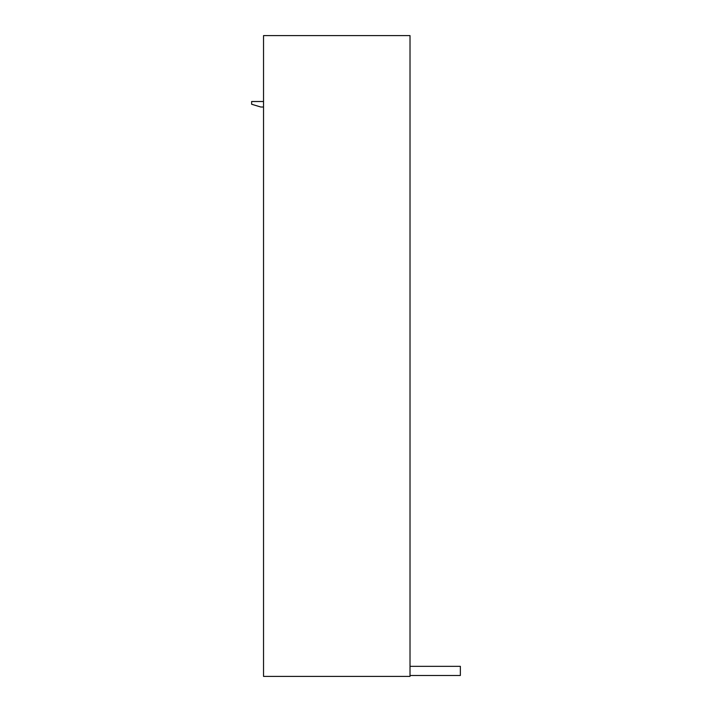 <?xml version="1.0" encoding="UTF-8"?>
<svg xmlns="http://www.w3.org/2000/svg" width="712" height="712" viewBox="0 0 712 712"><rect width="100%" height="100%" fill="white"/><g stroke="black" fill="none" stroke-linecap="round" stroke-linejoin="round"><path stroke-width="1.07" d="M260.797 107.005L263.538 107.005L260.797 107.005L251.639 104.255L251.639 101.513L263.538 101.513L251.639 101.513L251.639 104.255L260.797 107.005M460.361 666.334L460.361 675.483L410.014 675.483L410.014 666.334L460.361 666.334L410.014 666.334L410.014 675.483L460.361 675.483L460.361 666.334M410.014 676.4L410.014 35.6L410.014 676.4L263.538 676.4L263.538 35.6L410.014 35.6L263.538 35.6L263.538 676.4L410.014 676.4"/></g></svg>
